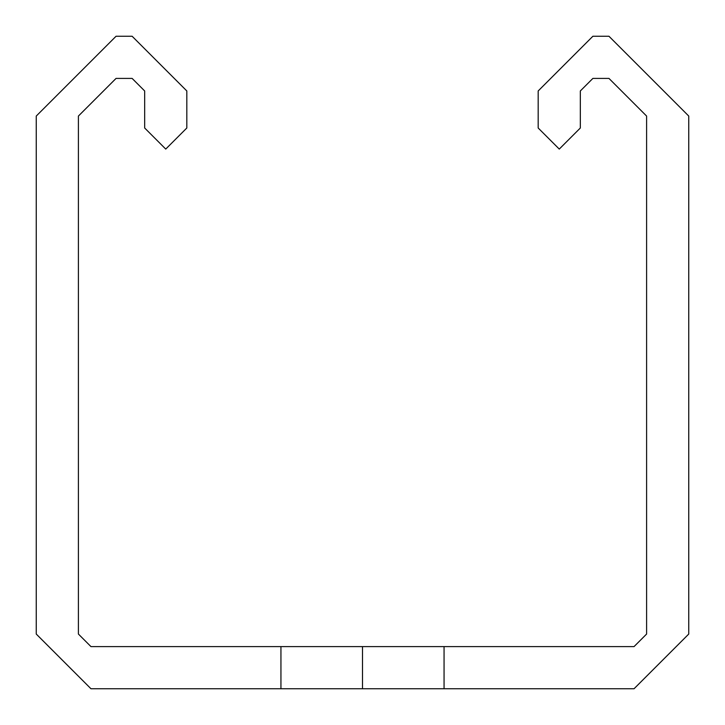 <?xml version="1.0" encoding="UTF-8"?>
<svg xmlns="http://www.w3.org/2000/svg" width="725" height="725" viewBox="0 0 725 725"><rect width="100%" height="100%" fill="white"/><g stroke="black" fill="none" stroke-linecap="round" stroke-linejoin="round"><path stroke-width="0.54" stroke-dasharray="3.62 2.72" d="M444.062 688.75L444.062 646.6L90.96 646.6L78.409 634.049L78.409 116.054L116.054 78.409L132.122 78.409L144.665 90.96L144.665 127.999L165.744 149.078L186.823 127.999L186.823 90.96L132.122 36.25L116.054 36.25L36.25 116.054L36.25 634.049L90.96 688.75L280.938 688.75L280.938 646.6L444.062 646.6L280.938 646.6L444.062 646.6L280.938 646.6L444.062 646.6L280.938 646.6L444.062 646.6L280.938 646.6L444.062 646.6L280.938 646.6L444.062 646.6L280.938 646.6L444.062 646.6L280.938 646.6L444.062 646.6L280.938 646.6L444.062 646.6L280.938 646.6L444.062 646.6L280.938 646.6L444.062 646.6L280.938 646.6L444.062 646.6L280.938 646.6L444.062 646.6L280.938 646.6L444.062 646.6L280.938 646.6L444.062 646.6L280.938 646.6L444.062 646.6L280.938 646.6L444.062 646.6L280.938 646.6L444.062 646.6L280.938 646.6L280.938 688.75L634.049 688.75L688.75 634.049L688.75 116.054L608.955 36.25L592.887 36.25L538.177 90.96L538.177 127.999L559.265 149.078L580.335 127.999L580.335 90.96L592.887 78.409L608.955 78.409L646.6 116.054L646.6 634.049L634.049 646.6L362.5 646.6L444.062 646.6L444.062 688.75L280.938 688.75L444.062 688.75L280.938 688.75L444.062 688.75L280.938 688.75L444.062 688.75L280.938 688.75L444.062 688.75L280.938 688.75L444.062 688.75L280.938 688.75L444.062 688.75L280.938 688.75L444.062 688.75L444.062 646.6M362.5 688.75L280.938 688.75L362.5 688.75L362.5 646.6M280.938 688.75L280.938 646.6"/><path stroke-width="1.09" d="M362.5 646.6L444.062 646.6L444.062 688.75L280.938 688.75L280.938 646.6L362.5 646.6L362.5 688.75M280.938 688.75L90.96 688.75L36.25 634.049L36.25 116.054L116.054 36.25L132.122 36.25L186.823 90.96L186.823 127.999L165.744 149.078L144.665 127.999L144.665 90.96L132.122 78.409L116.054 78.409L78.409 116.054L78.409 634.049L90.96 646.6L280.938 646.6M444.062 646.6L634.049 646.6L646.6 634.049L646.6 116.054L608.955 78.409L592.887 78.409L580.335 90.96L580.335 127.999L559.265 149.078L538.177 127.999L538.177 90.96L592.887 36.25L608.955 36.25L688.75 116.054L688.75 634.049L634.049 688.75L444.062 688.75"/></g></svg>
